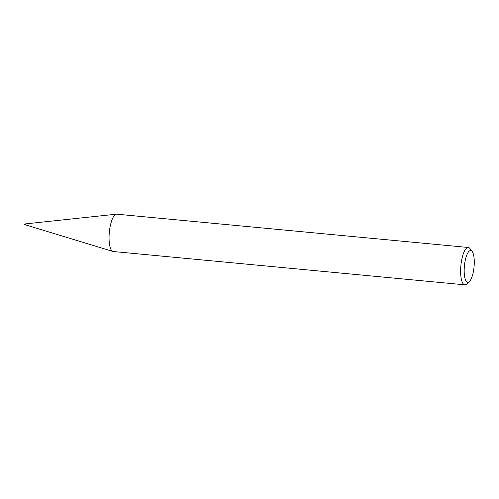 <?xml version="1.0" encoding="UTF-8"?>
<svg xmlns="http://www.w3.org/2000/svg" width="499" height="499" viewBox="0 0 499 499"><rect width="100%" height="100%" fill="white"/><g stroke="black" fill="none" stroke-linecap="round" stroke-linejoin="round"><path stroke-width="0.75" d="M25.306 224.725L25.374 223.976M469.341 281.592L466.696 284.018A18.75 5.701 -84.6 0 1 464.856 284.829A18.75 5.701 -84.6 0 1 464.787 284.823A18.75 5.701 -84.6 0 1 460.87 265.73A18.75 5.701 -84.6 0 1 468.255 247.485A18.75 5.701 -84.6 0 1 468.324 247.485A18.75 5.701 -84.6 0 1 470.046 248.633L472.191 251.515A15.937 4.847 -84.6 0 1 474.05 266.865A15.937 4.847 -84.6 0 1 469.341 281.592A15.937 4.847 -84.6 0 1 467.781 282.278A15.937 4.847 -84.6 0 1 464.382 266.148A15.937 4.847 -84.6 0 1 470.669 250.535A15.937 4.847 -84.6 0 1 472.191 251.515M113.298 251.515A18.75 5.701 -84.6 0 1 113.229 251.515A18.75 5.701 -84.6 0 1 109.312 232.422A18.75 5.701 -84.6 0 1 116.697 214.171A18.75 5.701 -84.6 0 1 116.766 214.177A18.75 5.701 -84.6 0 1 116.835 214.183M112.843 251.427L24.95 224.687L25.025 223.945M24.95 224.687A0.374 0.374 0 0 1 24.613 224.288A0.374 0.374 0 0 1 25.006 223.939A0.374 0.374 0 0 0 25.006 223.939L116.373 214.183M113.229 251.515L464.787 284.823M116.766 214.177L468.324 247.485"/></g></svg>
